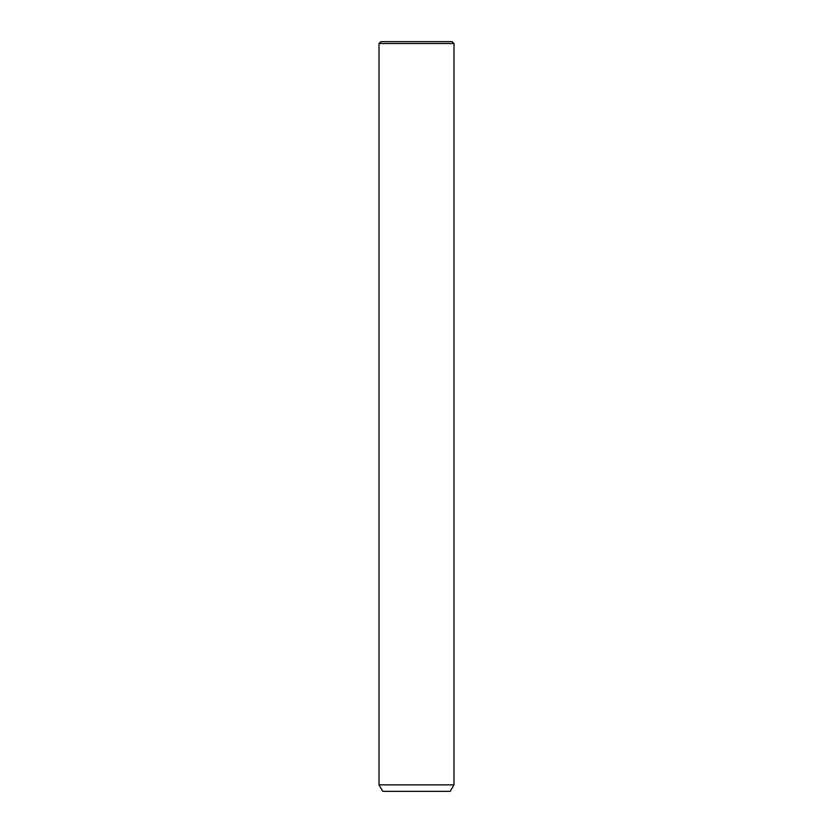 <?xml version="1.0" encoding="UTF-8"?>
<svg xmlns="http://www.w3.org/2000/svg" width="833" height="833" viewBox="0 0 833 833"><rect width="100%" height="100%" fill="white"/><g stroke="black" fill="none" stroke-linecap="round" stroke-linejoin="round"><path stroke-width="1.25" d="M380.889 41.65L452.111 41.65L453.985 43.524L379.015 43.524L380.889 41.65M453.985 784.853L450.236 791.35L382.764 791.35L379.015 784.853L453.985 784.853L453.985 43.524M379.015 784.853L379.015 43.524"/></g></svg>
